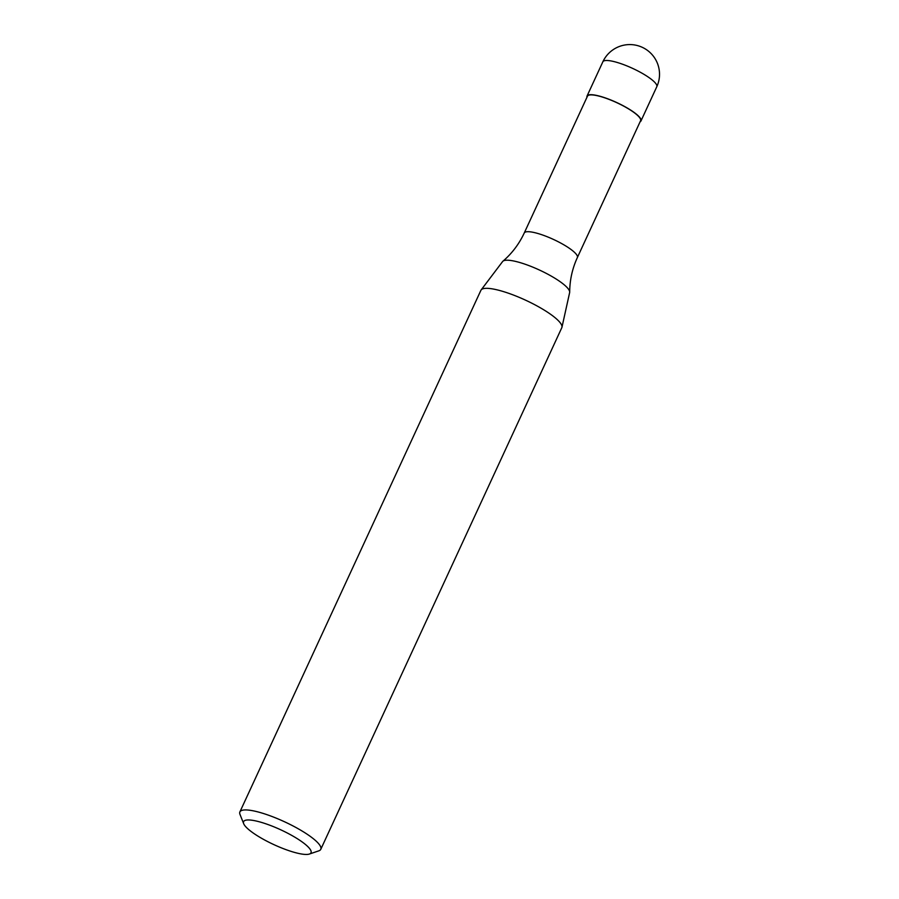 <?xml version="1.0" encoding="UTF-8"?>
<svg xmlns="http://www.w3.org/2000/svg" width="899" height="899" viewBox="0 0 899 899"><rect width="100%" height="100%" fill="white"/><g stroke="black" fill="none" stroke-linecap="round" stroke-linejoin="round"><path stroke-width="1.35" d="M586.98 97.227A29.712 6.529 24.8 0 1 587.047 96.024A29.712 6.529 24.8 0 1 603.251 97.227A29.712 6.529 24.8 0 1 640.976 120.938A29.712 6.529 24.8 0 1 640.099 121.781M243.685 823.698L239.999 814.427A44.557 9.799 24.8 0 1 239.887 811.932L480.898 290.332A44.557 9.799 24.8 0 1 481.145 289.928L502.608 261.542A36.971 8.125 24.8 0 1 502.923 261.216C511.981 253.439 519.094 244.034 524.241 233.01L587.452 96.204A29.262 6.428 24.8 0 1 603.409 97.395A29.262 6.428 24.8 0 1 640.571 120.758L577.36 257.552C572.303 268.621 569.752 280.128 569.696 292.074A36.971 8.125 24.8 0 1 569.651 292.512L561.954 327.27A44.557 9.799 24.8 0 1 561.796 327.708L320.786 849.319A44.557 9.799 24.8 0 1 318.819 850.847L309.368 854.05A37.129 8.158 24.8 0 1 290.748 851.274A37.129 8.158 24.8 0 1 243.685 823.698A37.129 8.158 24.8 0 1 263.834 823.136A37.129 8.158 24.8 0 1 300.277 840.632A37.129 8.158 24.8 0 1 309.368 854.05M502.923 261.216A36.971 8.125 24.8 0 1 522.577 263.373A36.971 8.125 24.8 0 1 566.921 287.32A36.971 8.125 24.8 0 1 569.696 292.074M481.145 289.928A44.557 9.799 24.8 0 1 505.204 292.141A44.557 9.799 24.8 0 1 561.954 327.27M239.887 811.932A44.557 9.799 24.8 0 1 264.182 813.741A44.557 9.799 24.8 0 1 320.786 849.319M602.847 61.817A29.712 6.529 24.8 0 1 619.051 63.031A29.712 6.529 24.8 0 1 654.697 82.27A29.712 6.529 24.8 0 1 656.787 86.742A29.712 29.712 0 0 0 651.281 53.749A29.712 29.712 0 0 0 602.847 61.817L587.047 96.024M524.241 233.01A29.262 6.428 24.8 0 1 540.198 234.201A29.262 6.428 24.8 0 1 575.304 253.147A29.262 6.428 24.8 0 1 577.36 257.552M640.976 120.938L656.787 86.742"/></g></svg>
